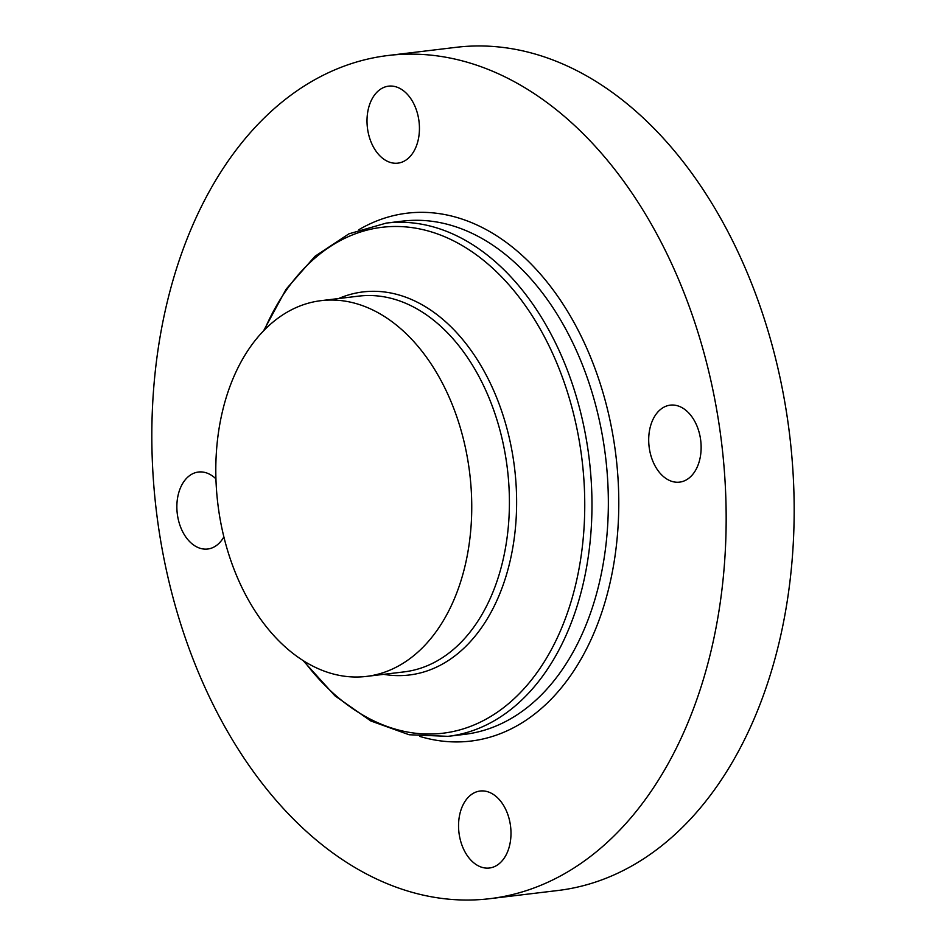 <?xml version="1.0" encoding="UTF-8"?>
<svg xmlns="http://www.w3.org/2000/svg" width="946" height="946" viewBox="0 0 946 946"><rect width="100%" height="100%" fill="white"/><g stroke="black" fill="none" stroke-linecap="round" stroke-linejoin="round"><path stroke-width="1.42" d="M700.655 439.996A38.774 25.991 83.1 0 1 679.535 482.141A38.774 25.991 83.1 0 1 649.181 447.292A38.774 25.991 83.1 0 1 670.288 405.148A38.774 25.991 83.1 0 1 700.655 439.996M510.509 825.87A38.774 25.991 83.1 0 1 489.389 868.014A38.774 25.991 83.1 0 1 459.035 833.166A38.774 25.991 83.1 0 1 480.142 791.022A38.774 25.991 83.1 0 1 510.509 825.87M223.859 536.914A38.774 25.991 83.1 0 1 207.706 549.023A38.774 25.991 83.1 0 1 177.34 514.175A38.774 25.991 83.1 0 1 198.447 472.03A38.774 25.991 83.1 0 1 215.948 478.877M418.96 121.005A38.774 25.991 83.1 0 1 397.852 163.15A38.774 25.991 83.1 0 1 367.486 128.301A38.774 25.991 83.1 0 1 388.593 86.157A38.774 25.991 83.1 0 1 418.96 121.005M218.159 506.347A189.247 126.859 83.1 0 1 321.191 300.639A189.247 126.859 83.1 0 1 469.393 470.73A189.247 126.859 83.1 0 1 366.362 676.425A189.247 126.859 83.1 0 1 218.159 506.347M157.119 517.048A424.648 284.663 83.1 0 1 388.309 55.471A424.648 284.663 83.1 0 1 720.876 437.135A424.648 284.663 83.1 0 1 489.673 898.7A424.648 284.663 83.1 0 1 157.119 517.048M388.309 55.471L456.327 47.3A424.648 284.663 83.1 0 1 788.881 428.952A424.648 284.663 83.1 0 1 557.691 890.529L489.673 898.7M386.323 223.079A258.483 173.272 83.1 0 1 588.755 455.393A258.483 173.272 83.1 0 1 448.026 736.343L464.403 734.38A258.483 173.272 -96.9 0 0 605.133 453.418A258.483 173.272 -96.9 0 0 402.7 221.104L386.323 223.079L348.932 233.828L314.994 256.283L286.106 289.204L263.508 330.958M304.186 661.289A254.793 170.8 -96.9 0 0 501.25 709.417A254.793 170.8 -96.9 0 0 581.589 456.303A254.793 170.8 -96.9 0 0 442.007 235.637A254.793 170.8 -96.9 0 0 264.372 330.083M366.362 676.425L404.025 671.897A189.247 126.859 -96.9 0 0 507.056 466.201A189.247 126.859 -96.9 0 0 358.853 296.11L321.191 300.639M338.562 298.558A192.937 129.33 83.1 0 1 514.222 465.29A192.937 129.33 83.1 0 1 383.745 674.332M358.912 229.677A265.861 178.226 83.1 0 1 615.468 452.07A265.861 178.226 83.1 0 1 419.835 736.426M303.146 660.639L334.99 695.854L370.856 720.982L409.145 734.758L448.026 736.343"/></g></svg>
